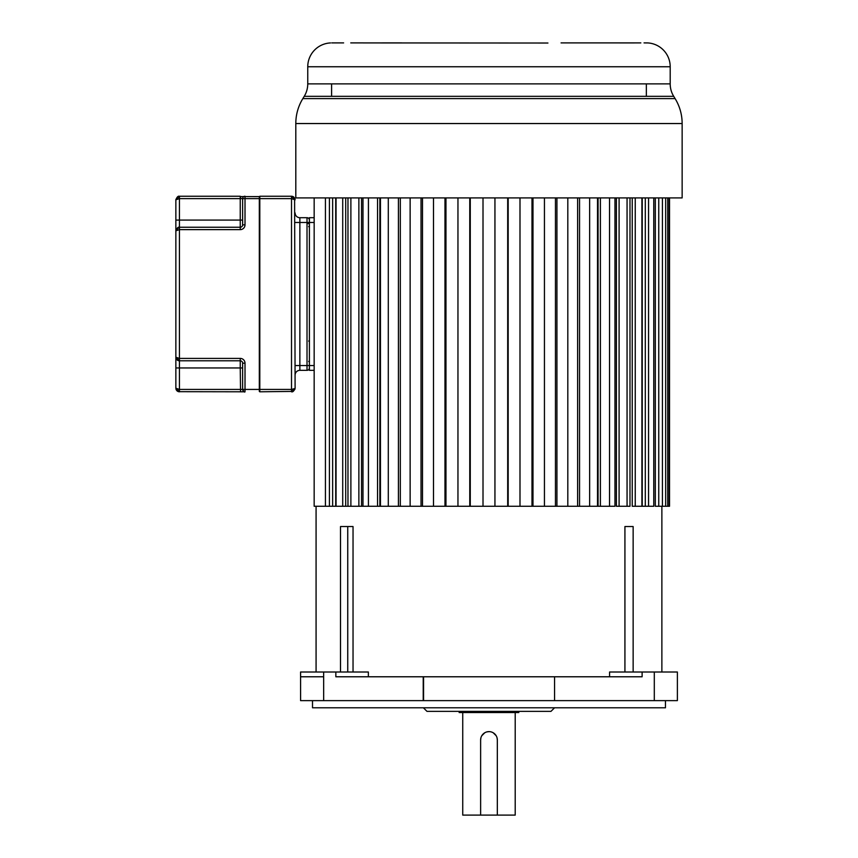 <?xml version="1.0" encoding="UTF-8"?>
<svg xmlns="http://www.w3.org/2000/svg" width="858" height="858" viewBox="0 0 858 858"><rect width="100%" height="100%" fill="white"/><g stroke="black" fill="none" stroke-linecap="round" stroke-linejoin="round"><path stroke-width="1.29" d="M300.59 700.632L300.579 676.78L300.59 700.632L423.23 700.632L423.23 676.78L642.116 676.78L642.116 672.007L609.588 672.007L609.588 676.78M624.924 672.007L624.924 526.544L633.14 526.544L633.14 672.007M655.319 197.908L655.319 506.263L669.519 506.263L669.519 197.908M642.245 197.908L642.245 506.263L645.302 506.263L641.902 506.263L641.902 197.908M629.986 197.908L629.986 506.263L627.059 506.263L627.059 197.908M614.971 197.908L614.971 506.263L609.534 506.263L609.534 197.908M597.511 197.908L597.511 506.263L589.65 506.263L589.65 197.908M589.65 506.263L567.814 506.263L567.814 197.908M567.814 506.263L544.444 506.263L544.444 197.908M544.444 506.263L519.991 506.263L519.991 197.908M519.991 506.263L494.937 506.263L494.937 197.908M494.937 506.263L470.27 506.263L470.27 197.908M470.27 506.263L445.967 506.263L445.967 197.908M445.967 506.263L422.501 506.263L422.501 197.908M422.501 506.263L400.321 506.263L400.321 197.908M400.321 506.263L379.88 506.263L380.448 506.263L380.448 197.908M379.88 197.908L379.88 506.263L361.55 506.263L362.988 506.263L362.988 197.908M361.55 197.908L361.55 506.263L345.71 506.263L347.973 506.263L347.973 197.908M345.71 197.908L345.71 506.263L332.647 506.263L335.714 506.263L335.714 197.908M340.508 672.007L340.508 526.544L353.035 526.544L353.035 672.007M368.361 676.78L368.361 672.007L300.568 672.007L300.579 675.793M423.23 676.78L335.843 676.78L335.843 672.007M423.23 700.632L677.38 700.632L677.38 672.007L642.116 672.007M554.558 700.632L554.558 676.78M312.505 700.632L312.505 707.786L665.454 707.786L665.454 700.632M423.391 707.786L426.973 711.357L550.986 711.357L554.558 707.786M459.169 711.357L459.169 712.558L518.79 712.558L518.79 711.357M480.898 737.891L480.63 739.982A8.344 8.344 0 0 1 488.974 731.627A8.344 8.344 0 0 1 497.329 739.982L497.329 815.1L515.208 815.1L515.208 712.558M462.741 712.558L462.741 815.1L480.63 815.1L480.63 739.982M488.974 731.627L486.883 731.895M484.716 732.807L481.778 735.756M497.329 739.982L497.061 737.891M496.16 735.724L493.211 732.786M497.329 815.1L480.63 815.1M325.439 197.908L325.439 506.263L314.167 506.263L314.167 197.908M325.439 506.263L332.647 506.263L332.647 197.908M598.08 197.908L598.08 506.263L609.534 506.263M616.409 197.908L616.409 506.263L627.059 506.263M632.249 197.908L632.249 506.263L641.902 506.263M645.302 197.908L645.302 506.263L653.775 506.263L653.775 197.908M669.101 506.263L669.101 197.908M667.717 506.263L667.717 197.908M665.647 506.263L665.647 197.908M662.43 506.263L662.43 197.908M658.751 506.263L658.751 197.908M648.551 506.263L648.551 197.908M635.242 506.263L635.242 197.908M619.09 506.263L619.09 197.908M600.396 506.263L600.396 197.908M579.547 506.263L579.547 197.908M577.627 506.263L577.627 197.908M556.928 506.263L556.928 197.908M555.458 506.263L555.458 197.908M532.979 506.263L532.979 197.908M531.992 506.263L531.992 197.908M508.183 506.263L508.183 197.908M507.689 506.263L507.689 197.908M483.011 506.263L483.011 197.908M469.766 506.263L469.766 197.908M457.957 506.263L457.957 197.908M444.97 506.263L444.97 197.908M433.505 506.263L433.505 197.908M421.031 506.263L421.031 197.908M410.135 506.263L410.135 197.908M398.412 506.263L398.412 197.908M388.299 506.263L388.299 197.908M377.563 506.263L377.563 197.908M368.425 506.263L368.425 197.908M358.869 506.263L358.869 197.908M350.89 506.263L350.89 197.908M342.717 506.263L342.717 197.908M336.046 506.263L336.046 197.908M329.408 506.263L329.408 197.908M302.842 98.606L675.107 98.606A47.694 47.694 90 0 1 682.142 123.541L682.142 197.908L295.806 197.908L295.806 123.541A47.694 47.694 -90 0 1 302.842 98.606L304.236 96.332A23.852 23.852 0 0 0 307.754 83.87L307.754 66.752A23.852 23.852 0 0 1 329.772 42.975L330.512 42.932M675.107 98.606L673.712 96.332L304.236 96.332M646.353 96.332L646.353 83.87M331.789 42.9L343.618 42.9M363.202 42.921L547.94 43.029M561.068 42.9L634.459 42.911M644.047 42.9L647.972 42.932A23.852 23.852 0 0 1 670.195 66.752L307.754 66.752M647.94 42.921L646.171 42.9M595.506 42.9L576.233 42.9M401.726 42.9L382.454 42.9M350.75 42.9L363.352 42.9M634.33 42.9L640.829 42.9M307.754 83.87L670.195 83.87L670.195 66.752M670.195 83.87A23.852 23.852 0 0 0 673.712 96.332M178.153 196.482L179.429 196.246L175.858 199.817L179.429 198.627L179.429 220.088L175.858 220.088L175.858 199.817L175.858 367.953L175.858 230.823L179.429 229.633L179.429 358.408L175.858 357.218L179.429 360.8L179.429 389.414L242.632 389.414L242.632 363.181L242.632 389.414C243.887 391.741 244.68 392.535 245.002 391.795A2.381 2.381 0 0 1 242.632 389.414A2.381 2.381 0 0 0 244.616 391.763A2.381 2.381 0 0 1 242.632 389.414L245.013 389.414L245.013 391.795A2.381 2.381 0 0 0 245.013 391.795L245.013 391.795A2.381 2.381 0 0 0 245.013 391.795A2.381 2.381 0 0 1 244.991 391.795L178.528 391.677M175.858 388.224L179.429 391.795L179.429 389.414L175.858 388.224L175.858 367.953L175.858 388.224C176.212 390.444 177.392 391.634 179.386 391.795M177.638 391.312L176.866 390.712M176.298 389.95L175.965 389.114M240.562 391.795L240.24 367.953L175.858 367.953M242.632 389.414A2.381 2.381 -125.5 0 0 244.627 391.763A2.381 2.381 0 0 1 242.632 389.414L242.632 382.26M259.32 391.323L259.802 389.414L259.802 391.795L259.32 391.323M242.632 383.333L242.632 369.262L242.632 383.333M242.632 363.181L242.632 367.953L240.24 367.953L240.24 360.8L179.429 360.8L240.24 360.8L179.429 360.8L179.429 358.408L240.24 358.408L240.24 360.8A2.381 2.381 45.3 0 1 242.632 363.181L245.013 363.181L245.013 389.414L259.32 389.414L259.32 196.718M175.858 357.218A3.582 3.582 0 0 0 178.367 360.628A3.582 3.582 0 0 1 175.858 357.218L175.965 358.118M179.161 227.252L175.869 230.448M183.011 227.241L179.429 227.241L183.011 227.241M178.507 360.671L177.617 360.296M176.898 359.738L176.319 358.987M259.32 391.441L259.32 196.6L240.24 196.579M294.605 199.217L295.098 388.224L291.516 391.795L291.516 389.414L259.802 389.414L259.802 196.246L291.516 196.246L295.098 199.817L291.516 198.627L242.632 198.627A2.381 2.381 0 0 1 245.013 196.246L245.013 224.86A4.773 4.773 135.4 0 1 240.229 229.633L240.24 227.241L179.429 227.241A3.582 3.582 0 0 0 177.971 227.552A3.582 3.582 0 0 1 179.429 227.241L240.24 227.241A2.381 2.381 135.4 0 0 242.632 224.86L242.632 198.627L242.632 224.86L245.013 224.86M242.632 219.015L242.632 204.472M176.351 229.011A3.582 3.582 0 0 0 175.858 230.823A3.582 3.582 0 0 1 176.351 229.011M179.429 196.246L240.24 196.246L240.24 198.627L179.429 198.627L179.429 196.246M179.386 196.246C178.121 195.86 176.952 197.05 175.858 199.817L175.869 199.442M240.24 196.246L240.841 198.627L240.24 198.627L240.24 220.088L242.632 220.088M293.157 391.398L259.802 391.795M294.959 198.852L294.584 197.973M293.919 197.168L293.157 196.643M292.288 196.321L291.634 196.246M293.329 391.302L294.959 389.189M295.088 388.481L291.516 389.414L291.516 196.246M314.167 217.707L309.406 217.707L309.406 222.479L307.014 222.479L307.014 370.334A2.381 2.381 -115.2 0 0 309.406 367.953A2.381 2.381 -115.2 0 1 307.014 370.334L299.86 370.334A4.773 4.773 0 0 0 295.098 375.107A4.773 4.773 0 0 1 299.86 370.334L299.86 365.562L309.406 365.562L309.406 370.334L314.167 370.334M309.406 222.479L309.406 365.562L314.167 365.562L314.167 222.479L309.406 222.479M295.098 212.934A4.773 4.773 0 0 0 299.86 217.707L307.014 217.707A2.381 2.381 -77.1 0 1 309.406 220.088M323.659 672.007L323.67 700.632M323.67 676.78L300.59 676.78L300.579 672.007M654.3 700.632L654.3 672.007M423.573 676.78L423.573 700.632M347.747 672.007L347.747 526.544M682.142 123.541L295.806 123.541M245.013 363.181A4.773 4.773 45.3 0 0 240.24 358.408M240.229 229.633L179.429 229.633L179.429 227.241L240.24 227.241L240.24 220.088L179.429 220.088L179.429 227.241M242.632 224.86L242.632 198.627L240.841 198.627M240.24 196.922L240.24 198.606M295.098 365.562L299.86 365.562L299.86 222.479L295.098 222.479M307.014 217.707L307.014 222.479L299.86 222.479L299.86 217.707M308.204 223.67L308.204 222.479M661.872 506.263L661.872 672.007M316.076 506.263L316.076 672.007M331.606 96.332L331.606 83.87M176.008 358.247L176.34 359.019M177.971 360.478L178.657 360.714M179.376 227.252C178.121 226.855 176.952 228.056 175.858 230.823M295.098 199.817C294.723 197.587 293.543 196.396 291.57 196.246M291.57 391.795C292.803 392.192 293.983 391.001 295.098 388.224M308.687 226.651L309.406 225.933M308.687 361.39L309.406 362.108M308.687 341.119L309.406 340.401"/></g></svg>
